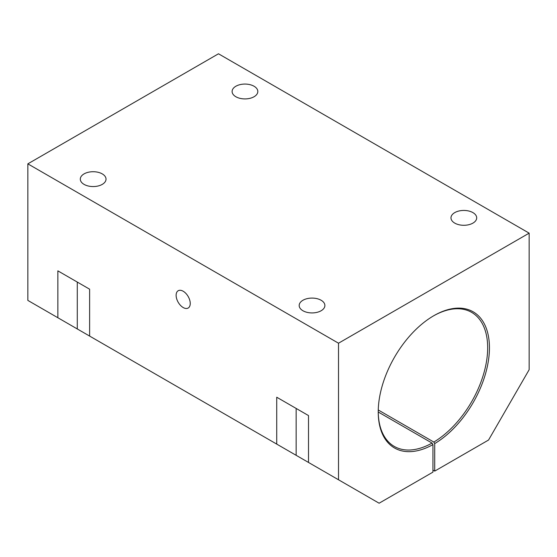 <?xml version="1.0" encoding="UTF-8"?>
<svg xmlns="http://www.w3.org/2000/svg" width="557" height="557" viewBox="0 0 557 557"><rect width="100%" height="100%" fill="white"/><g stroke="black" fill="none" stroke-linecap="round" stroke-linejoin="round"><path stroke-width="0.84" d="M378.231 411.491A77.388 44.678 120 0 0 394.259 446.408A77.388 44.678 120 0 0 432.065 443.08L378.238 411.999A78.634 45.402 120 0 0 432.949 444.604L432.949 472.127L379.115 503.215L338.517 479.772L338.517 343.209L529.15 233.146L218.483 53.785L27.85 163.849L27.85 300.411L57.858 317.734L57.858 270.855L89.628 289.201L89.628 336.08L276.732 444.103L276.732 397.225L308.508 415.571L308.508 462.449L338.517 479.772M432.949 470.087L434.718 471.111L434.718 443.588L433.833 442.056A77.388 44.678 120 0 0 483.671 373.817A77.388 44.678 120 0 0 471.64 312.373A77.388 44.678 120 0 0 433.388 315.951M433.833 442.056L378.259 409.973M57.858 317.734L109.047 347.29M432.065 443.08L432.949 444.604M302.945 310.75A12.853 7.422 0 0 0 316.961 312.359A12.853 7.422 0 0 0 324.891 305.508A12.853 7.422 0 0 0 321.131 300.258A12.853 7.422 0 0 0 307.116 298.649A12.853 7.422 0 0 0 299.179 305.508A12.853 7.422 0 0 0 302.945 310.75M434.718 443.588A78.634 45.402 120 0 0 489.436 347.29A78.634 45.402 120 0 0 433.833 315.694A78.634 45.402 120 0 0 378.231 411.999M434.718 471.111L488.552 440.03L529.15 369.709L529.15 233.146M454.749 223.113A12.853 7.422 0 0 0 468.757 224.722A12.853 7.422 0 0 0 476.695 217.864A12.853 7.422 0 0 0 472.928 212.614A12.853 7.422 0 0 0 458.919 211.006A12.853 7.422 0 0 0 450.982 217.864A12.853 7.422 0 0 0 454.749 223.113M235.869 96.744A12.853 7.422 0 0 0 249.884 98.352A12.853 7.422 0 0 0 257.821 91.494A12.853 7.422 0 0 0 254.055 86.244A12.853 7.422 0 0 0 240.039 84.636A12.853 7.422 0 0 0 232.109 91.494A12.853 7.422 0 0 0 235.869 96.744M84.072 184.388A12.853 7.422 0 0 0 98.081 185.996A12.853 7.422 0 0 0 106.018 179.138A12.853 7.422 0 0 0 93.158 171.716A12.853 7.422 0 0 0 80.305 179.138A12.853 7.422 0 0 0 84.072 184.388M27.85 163.849L338.517 343.209M190.243 303.468A9.984 5.765 60 0 1 188.175 308.035A9.984 5.765 60 0 1 178.191 302.27A9.984 5.765 60 0 1 178.191 290.74A9.984 5.765 60 0 1 185.885 293.421A9.984 5.765 60 0 1 190.243 303.468M276.732 444.103L327.927 473.659M77.277 328.943L77.277 282.065M296.15 455.313L296.15 408.434"/></g></svg>
